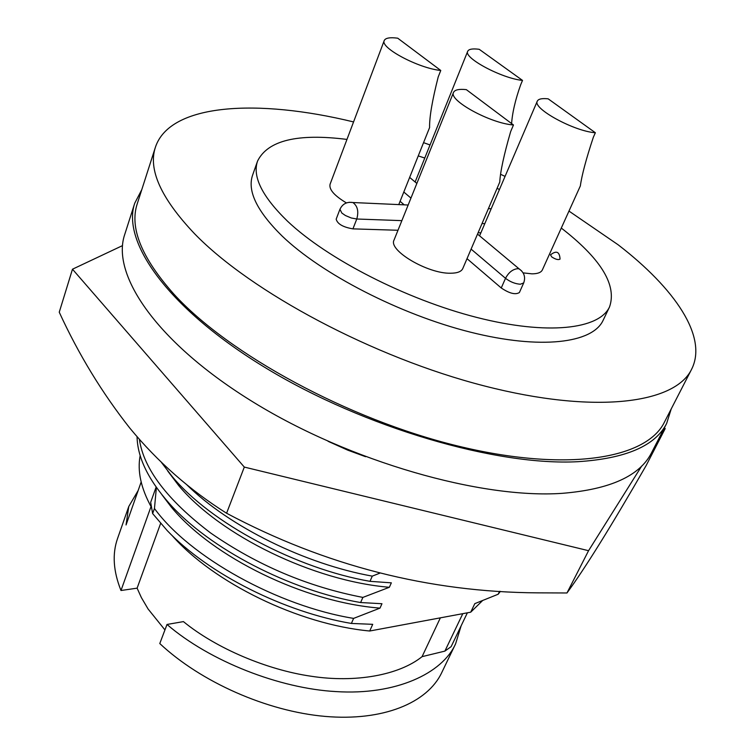 <?xml version="1.0" encoding="UTF-8"?>
<svg xmlns="http://www.w3.org/2000/svg" width="755" height="755" viewBox="0 0 755 755"><rect width="100%" height="100%" fill="white"/><g stroke="black" fill="none" stroke-linecap="round" stroke-linejoin="round"><path stroke-width="1.13" d="M664.362 427.887L665.193 428.595L646.176 465.495C611.314 526.065 584.908 568.553 566.967 592.977L537.56 592.854C428.717 592.147 325.056 565.608 226.585 513.24C189.882 490.155 157.635 461.796 129.86 428.151C102.133 392.996 78.596 354.35 59.249 312.202L72.48 269.205L122.518 245.611M641.722 465.995L588.56 550.697L244.309 467.081L226.585 513.24M244.309 467.081L72.48 269.205M588.56 550.697L566.967 592.977M665.193 428.595L658.492 439.268M328.066 441.298L347.8 450.169L365.59 456.7M329.699 442.071L335.069 444.365M167.704 470.988L178.737 485.616C220.385 535.569 313.523 580.991 389.353 587.286L391.345 582.841L369.988 581.331L372.281 576.131L379.803 573.168M151.444 507.36C140.959 488.315 137.202 471.044 140.166 455.558M156.143 487.032L150.679 502.311L152.633 513.579L154.454 508.492L156.398 487.4M162.155 495.035L171.026 506.756C212.136 557.058 304.501 602.311 380.001 608.115L381.964 603.726L360.616 602.537L362.881 597.413L389.353 587.286M152.633 513.579L167.27 530.652C208.776 574.357 284.918 612.258 351.386 623.441L372.715 624.328L369.714 631.01C298.744 624.404 213.646 582.907 171.97 535.389M151.019 506.596L120.989 590.504L137.108 588.164L141.374 597.582L148.093 609.002L164.939 629.925M440.363 617.845L422.073 656.652C399.131 675.149 355.378 683.115 310.966 676.216C267.43 669.902 216.468 648.658 183.427 621.61L167.006 624.46L159.786 643.553C200.868 682.086 267.053 711.342 325.027 716.401C383.078 721.44 427.321 702.924 441.656 672.78L455.642 643.722C442.392 673.564 395.629 695.412 336.05 691.589C279.916 688.569 209.871 661.427 167.006 624.46M523.102 272.866L531.926 273.839C537.617 273.829 541.09 272.527 542.354 269.931L580.34 185.947C581.85 175.075 586.191 158.843 593.345 137.231L595.365 132.738C574.13 131.37 532.171 108.352 537.315 101.113L479.585 235.843M511.512 124.754C512.192 113.325 515.25 100 520.676 84.777L522.517 80.407L479.217 49.301C472.602 48.443 468.77 49.094 467.713 51.264C463.259 57.805 501.792 78.435 522.517 80.407M398.772 204.605L429.595 127.548C429.35 117.365 432.219 100.5 438.211 76.934L440.769 70.47L397.715 38.184C389.948 37.184 385.456 37.967 384.248 40.525C379.756 47.64 418.525 68.318 440.769 70.47M453.538 92.384L394.053 240.024C387.995 250.264 427.755 273.857 450.537 273.225C457.266 273.206 461.352 271.649 462.787 268.553L499.763 182.078C500.31 171.602 503.944 154.784 510.644 131.634L513.466 124.971L466.335 89.637C459.049 88.863 454.784 89.788 453.538 92.384C448.31 100.311 490.552 123.461 513.466 124.971M561.286 228.067L564.542 230.605C601.829 260.258 616.844 285.673 609.568 306.851C599.3 329.34 547.498 335.494 476.801 317.44C406.218 299.48 327.33 258.965 287.542 221.224C262.193 196.611 252.208 176.547 257.568 161.041C267.827 140.402 297.63 133.191 346.97 139.42M418.251 155.907L424.763 158.04M497.092 188.325L499.433 189.524M609.568 306.851L603.122 320.318C592.647 343.232 540.816 349.895 470.356 332.143C400.008 314.486 321.555 273.999 282.096 236.013C256.964 211.221 247.13 190.921 252.604 175.122L257.568 161.041M568.968 211.079L618.147 244.79C674.791 288.401 708.096 336.853 691.589 369.299C675.102 403.548 595.45 414.552 484.342 385.937C373.414 357.521 251.132 292.138 194.554 233.729C161.032 198.348 147.98 169.507 155.417 147.206C169.922 103.303 257.653 98.546 353.566 121.932M423.555 142.657L430.029 144.96M501.245 174.584L505.057 176.406M155.417 147.206L137.25 203.774C129.331 227.689 141.553 257.814 173.924 294.167C228.576 354.142 347.98 419.28 457.322 445.894C566.854 472.705 646.658 458.795 664.428 422.139L691.589 369.299M671.223 408.936L666.637 423.47C655.397 445.837 625.829 458.578 577.943 461.692C496.63 466.109 364.42 427.707 266.694 368.525C168.705 309.361 121.244 242.119 134.758 203.161L141.789 189.637M666.637 423.47L651.574 452.717C639.919 475.867 610.182 489.4 562.371 493.326C481.209 499.083 350.226 461.72 253.831 402.472C157.172 343.251 110.787 274.858 124.726 234.484L134.758 203.161M551.726 256.917C555.557 259.409 558.332 260.135 560.05 259.116C559.606 251.67 556.426 250.245 550.499 254.86L551.726 256.917M349.244 202.293L352.887 202.529C357.587 205.945 358.88 211.428 356.775 219.007L351.217 217.969L345.422 215.524L341.845 213.052L339.939 209.295L336.173 219.158C337.409 223.933 342.996 227.17 352.934 228.869L397.979 230.266M400.084 201.311L404.208 204.841M478.104 232.738L480.878 232.823M467.015 258.654L501.245 287.976C509.465 293.478 515.505 294.997 519.393 292.525L523.696 282.927L520.337 284.229C515.146 283.861 510.21 281.889 505.52 278.321C508.606 272.442 512.654 269.233 517.685 268.686L519.157 268.903L521.648 270.913M346.441 202.925C334.276 195.658 328.831 189.411 330.086 184.201L384.248 40.525M595.365 132.738L548.177 98.839C542.014 98.178 538.4 98.943 537.315 101.113M141.157 481.983L126.047 524.961L128.765 506.511L138.165 490.505M120.989 590.504C113.288 571.252 112.136 553.925 117.544 538.532L128.765 506.511M461.126 625.838L455.633 643.722M467.373 612.815L451.141 646.639L444.884 651.112L422.073 656.652M160.626 523.413L137.108 588.164M482.464 600.687L470.705 612.192L369.714 631.01M351.386 623.441L353.614 618.392L380.001 608.115M154.454 508.492C189.911 557.332 278.161 606.142 353.614 618.392M499.593 591.335L498.177 594.232L474.82 603.632L470.705 612.192M498.177 594.232L500.348 591.382M137.061 436.72C137.476 457.37 148.178 479.548 169.158 503.274C209.314 548.8 290.571 590.608 360.616 602.537M139.42 439.429C143.639 468.874 167.355 500.046 210.579 532.945C257.323 565.353 308.097 586.843 362.881 597.413M161.419 462.4L171.8 476.027C210.286 522.951 296.451 568.638 369.988 581.331M186.372 484.351C229.388 526.962 305.803 564.23 372.281 576.131M501.245 287.976L505.52 278.321L471.101 249.112M410.947 198.084L403.802 192.025M484.814 223.65L482.03 223.555M401.858 220.639L356.775 219.007L352.934 228.869M462.796 613.673L444.884 651.112M408.153 205.02L352.887 202.529C346.838 201.623 342.525 203.878 339.939 209.295M523.696 282.927C525.725 277.179 524.215 272.508 519.157 268.903L477.519 234.107M488.409 208.635L491.194 208.767M416.854 183.427L409.654 177.406M467.713 51.264L415.137 181.983"/></g></svg>
